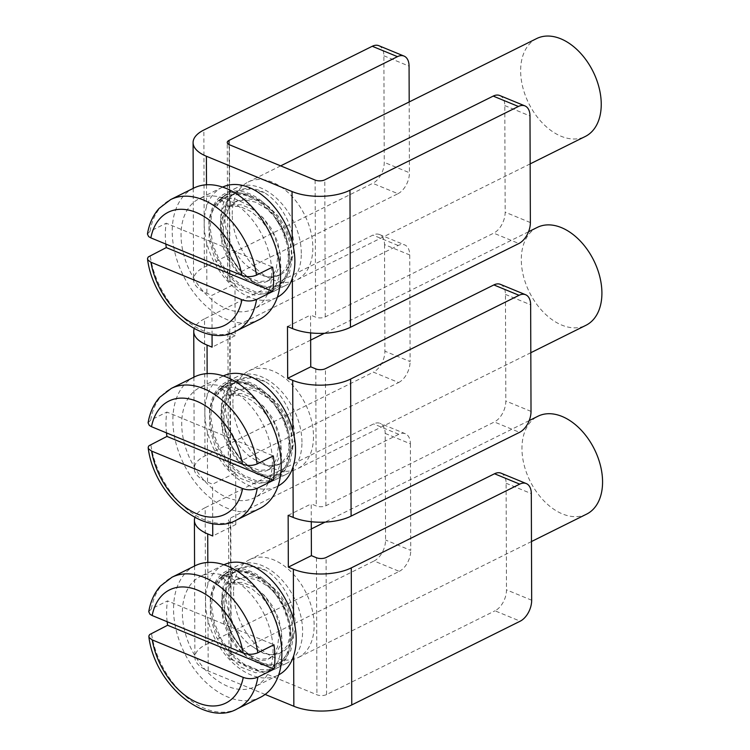 <?xml version="1.0" encoding="UTF-8"?>
<svg xmlns="http://www.w3.org/2000/svg" width="750" height="750" viewBox="0 0 750 750"><rect width="100%" height="100%" fill="white"/><g stroke="black" fill="none" stroke-linecap="round" stroke-linejoin="round"><path stroke-width="0.56" stroke-dasharray="3.75 2.81" d="M265.144 694.434L208.191 670.969A40.997 18.562 179.8 0 1 194.887 657.337A40.997 18.562 179.8 0 1 205.65 644.747L205.172 507.684L373.603 423.928A17.081 10.303 -67.6 0 1 380.166 423.366A17.081 10.303 -67.6 0 1 385.191 433.425L385.566 540.019A17.081 10.303 -67.6 0 1 374.081 560.981L399.272 571.369L230.841 655.125A6.834 3.094 -0.2 0 0 229.05 657.225A6.834 3.094 -0.2 0 0 231.263 659.494L230.784 522.441L235.828 524.513L212.756 535.988M230.784 522.441A6.834 3.094 179.8 0 1 228.572 520.172A6.834 3.094 179.8 0 1 230.363 518.072L230.841 655.125M385.191 433.425L410.381 443.803A17.081 10.303 112.4 0 0 405.356 433.744A17.081 10.303 112.4 0 0 398.794 434.306L230.363 518.072M205.172 507.684A40.997 18.562 -0.2 0 0 194.869 517.481M148.753 611.691L151.378 608.925L167.522 600.891L273.956 644.747M167.147 621.712A73.444 48.216 63.6 0 1 167.522 600.891M195 565.791A73.444 48.216 -116.4 0 0 174.534 621.816A73.444 48.216 -116.4 0 0 260.409 697.322M227.513 576.741A61.491 40.369 -116.4 0 0 200.325 576.497A61.491 40.369 -116.4 0 0 191.559 649.538A61.491 40.369 -116.4 0 0 255.084 686.616A61.491 40.369 -116.4 0 0 270.534 667.416A61.491 40.369 -116.4 0 0 227.513 576.741M586.603 514.134A54.656 35.888 63.6 0 1 544.397 501.356A54.656 35.888 63.6 0 1 521.953 448.584A54.656 35.888 63.6 0 1 537.928 416.25M410.381 443.803L410.756 550.397L385.566 540.019M399.272 571.369A17.081 10.303 112.4 0 0 410.756 550.397M501.084 473.194A17.081 10.303 -67.6 0 1 506.109 483.244L506.484 589.847A17.081 10.303 -67.6 0 1 495 610.809L520.191 621.188M223.95 564.759A61.491 40.369 -116.4 0 0 223.397 565.031A61.491 40.369 -116.4 0 0 207.956 584.222C204.666 594.919 204.703 607.078 208.078 620.709A61.491 40.369 -116.4 0 0 278.156 675.141A61.491 40.369 -116.4 0 0 278.7 674.869M205.65 644.747L374.081 560.981M231.263 659.494L316.922 694.781A6.834 3.094 -0.2 0 0 326.569 694.566L495 610.809M233.55 592.003A54.656 35.888 -116.4 0 0 255.984 644.784A54.656 35.888 -116.4 0 0 298.191 657.553A54.656 35.888 -116.4 0 0 305.981 592.631A54.656 35.888 -116.4 0 0 249.516 559.669A54.656 35.888 -116.4 0 0 233.55 592.003M235.828 524.513L235.641 472.734L212.569 484.209L207.534 482.137A40.997 18.562 179.8 0 1 194.231 468.506A40.997 18.562 179.8 0 1 204.994 455.916L373.425 372.15L398.616 382.538L230.184 466.294A6.834 3.094 -0.2 0 0 228.384 468.394A6.834 3.094 -0.2 0 0 230.606 470.663L235.641 472.734M230.606 470.663L230.128 333.609L235.162 335.681L234.984 283.903L211.912 295.378L206.878 293.306A40.997 18.562 179.8 0 1 193.566 279.675A40.997 18.562 179.8 0 1 204.328 267.084L372.759 183.328L397.95 193.706L229.519 277.462A6.834 3.094 -0.2 0 0 227.728 279.562A6.834 3.094 -0.2 0 0 229.95 281.831L234.984 283.903M310.622 332.906L310.556 315.047L315.6 317.119A6.834 3.094 -0.2 0 0 325.256 316.903L493.688 233.147L518.878 243.525M311.278 521.737L311.222 503.878L316.256 505.95A6.834 3.094 -0.2 0 0 325.912 505.734L494.344 421.978L519.534 432.356M232.884 403.172A54.656 35.888 63.6 0 1 248.859 370.837A54.656 35.888 63.6 0 1 305.325 403.8A54.656 35.888 63.6 0 1 297.534 468.722A54.656 35.888 63.6 0 1 255.328 455.953A54.656 35.888 63.6 0 1 232.884 403.172M232.228 214.341A54.656 35.888 63.6 0 1 248.194 182.006A54.656 35.888 63.6 0 1 304.669 214.969A54.656 35.888 63.6 0 1 296.869 279.891A54.656 35.888 63.6 0 1 254.672 267.122A54.656 35.888 63.6 0 1 232.228 214.341M223.294 375.928A61.491 40.369 -116.4 0 0 222.741 376.2A61.491 40.369 -116.4 0 0 207.291 395.391C204.009 406.088 204.047 418.247 207.422 431.878A61.491 40.369 -116.4 0 0 277.5 486.309A61.491 40.369 -116.4 0 0 278.044 486.038M212.709 523.5L212.569 484.209M235.162 335.681L212.091 347.156M230.128 333.609A6.834 3.094 179.8 0 1 227.906 331.341A6.834 3.094 179.8 0 1 229.706 329.241L230.184 466.294M204.994 455.916L204.516 318.853L372.947 235.097A17.081 10.303 -67.6 0 1 379.5 234.534A17.081 10.303 -67.6 0 1 384.534 244.594L409.725 254.972A17.081 10.303 112.4 0 0 404.7 244.913A17.081 10.303 112.4 0 0 398.137 245.484L229.706 329.241M204.516 318.853A40.997 18.562 -0.2 0 0 194.213 328.65M222.628 187.097A61.491 40.369 -116.4 0 0 222.084 187.369A61.491 40.369 -116.4 0 0 206.634 206.559C203.344 217.256 203.391 229.416 206.766 243.047A61.491 40.369 -116.4 0 0 276.844 297.478A61.491 40.369 -116.4 0 0 277.387 297.206M212.053 334.669L211.912 295.378M288.15 515.353L311.222 503.878M384.534 244.594L384.909 351.188A17.081 10.303 -67.6 0 1 373.425 372.15M409.725 254.972L410.1 361.566L384.909 351.188M398.616 382.538A17.081 10.303 112.4 0 0 410.1 361.566M500.428 284.363A17.081 10.303 -67.6 0 1 505.453 294.413L505.828 401.016A17.081 10.303 -67.6 0 1 494.344 421.978M194.344 376.959A73.444 48.216 -116.4 0 0 173.869 432.984A73.444 48.216 -116.4 0 0 259.753 508.491M166.491 432.881A73.444 48.216 63.6 0 1 166.866 412.059L273.3 455.916M148.088 422.859L150.712 420.094L166.866 412.059M269.869 478.584A61.491 40.369 -116.4 0 0 226.856 387.909A61.491 40.369 -116.4 0 0 199.669 387.666A61.491 40.369 -116.4 0 0 190.903 460.706A61.491 40.369 -116.4 0 0 254.428 497.784A61.491 40.369 -116.4 0 0 269.869 478.584M537.263 227.419A54.656 35.888 -116.4 0 0 521.297 259.753A54.656 35.888 -116.4 0 0 543.741 312.525A54.656 35.888 -116.4 0 0 585.938 325.303M287.484 326.522L310.556 315.047M378.844 45.703A17.081 10.303 -67.6 0 1 383.878 55.762L384.244 162.356A17.081 10.303 -67.6 0 1 372.759 183.328M409.191 101.953L409.434 172.734L384.244 162.356M397.95 193.706A17.081 10.303 112.4 0 0 409.434 172.734M499.763 95.531A17.081 10.303 -67.6 0 1 504.797 105.581L505.163 212.184A17.081 10.303 -67.6 0 1 493.688 233.147M193.688 188.128A73.444 48.216 -116.4 0 0 173.212 244.153A73.444 48.216 -116.4 0 0 259.088 319.659M165.825 244.05A73.444 48.216 63.6 0 1 166.209 223.228L272.644 267.084M147.431 234.028L150.056 231.263L166.209 223.228M269.213 289.753A61.491 40.369 -116.4 0 0 226.2 199.078A61.491 40.369 -116.4 0 0 199.012 198.834A61.491 40.369 -116.4 0 0 190.237 271.875A61.491 40.369 -116.4 0 0 253.772 308.953A61.491 40.369 -116.4 0 0 269.213 289.753M536.606 38.587A54.656 35.888 -116.4 0 0 520.641 70.922A54.656 35.888 -116.4 0 0 543.084 123.694A54.656 35.888 -116.4 0 0 585.281 136.472M253.659 647.288A42.703 28.031 -116.4 0 0 281.325 652.584A42.703 28.031 -116.4 0 0 292.181 638.869C301.913 619.078 286.847 582.731 265.65 570.3A51.244 33.638 -116.4 0 0 239.503 568.462A51.244 33.638 -116.4 0 0 229.603 577.866C219.647 596.953 231.797 634.322 253.659 647.288L263.578 653.381L273.253 655.106L281.597 652.275L287.503 645.262L290.316 634.884L289.584 622.369L285.347 609.15L278.034 596.756L268.35 586.641L257.381 579.966L246.244 577.547L236.166 579.666L228.197 586.134L223.181 596.25L221.634 608.897L223.594 622.688L228.853 636.094L236.672 647.634L246.169 656.034L256.125 660.384L265.387 660.216L268.097 659.156L272.841 655.584L277.528 647.072L278.925 635.634L276.703 622.65L271.134 609.581L262.725 597.975L252.384 589.153L241.2 584.156L228.956 583.894L221.156 576.047L232.266 570.525L236.597 569.878L248.597 571.706L261.788 579.084L273.478 590.747L283.031 606.319L288.581 622.669L290.081 639.544L287.081 653.522L279.975 664.163L274.669 667.809L269.466 669.666L257.147 669.637L243.619 663.825L231.553 653.494L221.034 638.812L214.294 622.594L211.434 605.644L213.169 590.475L218.963 578.841L228.591 571.594L226.791 572.409L215.934 582.45L210.216 598.275L210.488 617.522L216.516 637.369L227.325 654.759L241.134 667.219L255.722 672.769L268.809 670.725L277.828 662.072L282.309 648.122L281.475 630.872L275.344 612.638L264.731 596.034L250.903 583.331L235.734 576.309L221.156 576.047M222.009 597.741A54.656 35.888 -116.4 0 0 244.453 650.522A54.656 35.888 -116.4 0 0 286.65 663.291A54.656 35.888 -116.4 0 0 294.45 598.369A54.656 35.888 -116.4 0 0 237.975 565.406A54.656 35.888 -116.4 0 0 222.009 597.741M228.956 583.894L231.759 582.497L232.266 570.525M210.469 603.478A54.656 35.888 -116.4 0 0 232.912 656.25A54.656 35.888 -116.4 0 0 275.119 669.028A54.656 35.888 -116.4 0 0 282.909 604.106A54.656 35.888 -116.4 0 0 226.444 571.144A54.656 35.888 -116.4 0 0 210.469 603.478M265.65 570.3L252.469 566.559L240.225 568.219L230.344 575.166L223.875 586.631L221.438 601.388L223.322 617.766L229.162 633.984L238.284 648.206L249.544 658.894L261.619 664.856L273.094 665.447L277.997 663.778L282.544 660.656L288.909 651.038L291.319 637.744L289.509 622.266L283.556 606.431L274.078 592.05L262.087 580.772L254.109 576.038C248.231 572.316 242.391 570.262 236.597 569.878M254.109 576.038A51.244 33.638 -116.4 0 0 227.963 574.2A51.244 33.638 -116.4 0 0 218.062 583.603L226.744 574.922L238.228 571.247L251.316 573L264.506 580.003L276.459 591.366L285.844 605.822L291.684 621.675L293.419 637.097L290.85 650.334L284.428 659.812L280.125 662.719L274.856 664.481L263.381 663.722L251.297 657.619L240.066 646.828L231.047 632.522L225.281 616.284L223.556 599.916L226.059 585.244L229.603 577.866M228.591 571.594C224.053 574.163 220.547 578.166 218.062 583.603M231.759 582.497L242.447 582.431L253.659 586.838L264.197 595.172L272.916 606.487L278.934 619.425L281.597 632.541L280.734 644.25L276.45 653.25L269.334 658.444L260.259 659.241L250.303 655.5L240.712 647.616L232.575 636.441L226.941 623.203L224.466 609.375L225.553 596.475L230.119 585.938L237.713 578.925L247.566 576.178L258.6 577.997L269.691 584.1L279.6 593.822L287.316 605.972L291.994 619.172L293.203 631.884L292.181 638.869M231.103 393.666L231.609 381.694L220.491 387.216L228.3 395.062L231.103 393.666L241.781 393.6L253.003 398.006L263.531 406.341L272.259 417.656L278.278 430.594L280.941 443.709L280.078 455.419L275.784 464.419L268.678 469.613L259.603 470.409L249.647 466.669L240.056 458.784L231.909 447.609L226.284 434.372L223.809 420.544L224.897 407.644L229.462 397.106L237.047 390.094L246.909 387.347L257.944 389.166L269.034 395.269L278.944 404.991L286.65 417.141L291.337 430.341L292.547 443.053L291.516 450.038C301.228 430.294 286.266 393.956 264.994 381.469L251.813 377.728L239.569 379.387L229.678 386.334L223.219 397.8L220.781 412.556L222.666 428.934L228.497 445.153L237.619 459.375L248.878 470.062L260.953 476.025L272.438 476.616L277.341 474.947L281.887 471.825L288.253 462.206L290.663 448.912L288.844 433.434L282.891 417.6L273.412 403.219L261.431 391.941L253.453 387.206C247.575 383.484 241.734 381.431 235.941 381.047L247.941 382.875L261.131 390.253L272.822 401.916L282.375 417.488L287.916 433.837L289.416 450.712L286.416 464.691L279.309 475.331L274.012 478.978L268.809 480.834L256.491 480.806L242.963 474.994L230.887 464.662L220.378 449.981L213.628 433.772L210.769 416.812L212.503 401.644L218.306 390.009L227.934 382.762L226.125 383.578L215.278 393.619L209.559 409.444L209.822 428.691L215.859 448.538L226.659 465.928L240.478 478.387L255.056 483.938L268.144 481.894L277.172 473.241L281.653 459.291L280.809 442.041L274.688 423.806L264.075 407.203L250.247 394.5L235.078 387.478L220.491 387.216M231.609 381.694L235.941 381.047M301.959 442.125A54.656 35.888 -116.4 0 0 279.525 389.353A54.656 35.888 -116.4 0 0 237.319 376.575A54.656 35.888 -116.4 0 0 229.528 441.497A54.656 35.888 -116.4 0 0 285.994 474.459A54.656 35.888 -116.4 0 0 301.959 442.125M209.812 414.647A54.656 35.888 -116.4 0 0 232.256 467.419A54.656 35.888 -116.4 0 0 274.453 480.197A54.656 35.888 -116.4 0 0 290.428 447.863A54.656 35.888 -116.4 0 0 267.984 395.091A54.656 35.888 -116.4 0 0 225.787 382.312A54.656 35.888 -116.4 0 0 209.812 414.647M253.453 387.206A51.244 33.638 -116.4 0 0 227.306 385.369A51.244 33.638 -116.4 0 0 217.406 394.772L226.088 386.091L237.572 382.416L250.659 384.169L263.85 391.172L275.794 402.534L285.188 416.991L291.028 432.844L292.753 448.266L290.184 461.503L283.762 470.981L279.459 473.888L274.2 475.65L262.725 474.891L250.641 468.788L239.409 457.997L230.391 443.691L224.625 427.453L222.9 411.084L225.403 396.412L228.947 389.034A51.244 33.638 63.6 0 1 238.837 379.631A51.244 33.638 63.6 0 1 264.994 381.469M227.934 382.762C223.397 385.331 219.881 389.334 217.406 394.772M228.947 389.034C219.028 408.028 231.028 445.406 252.994 458.456L262.922 464.55L272.597 466.275L280.931 463.444L286.847 456.431L289.65 446.053L288.928 433.538L284.691 420.319L277.369 407.925L267.694 397.809L256.725 391.134L245.578 388.716L235.509 390.834L227.541 397.303L222.525 407.419L220.969 420.066L222.938 433.856L228.197 447.262L236.016 458.803L245.503 467.203L255.469 471.553L264.722 471.384L267.441 470.325L272.175 466.753L276.872 458.241L278.259 446.803L276.047 433.819L270.478 420.75L262.069 409.144L251.719 400.322L240.544 395.325L228.3 395.062M291.516 450.038A42.703 28.031 63.6 0 1 280.669 463.753A42.703 28.031 63.6 0 1 252.994 458.456M230.447 204.834L230.953 192.863L219.834 198.384L227.644 206.231L230.447 204.834L241.125 204.769L252.338 209.175L262.875 217.509L271.594 228.825L277.622 241.762L280.275 254.878L279.413 266.588L275.128 275.587L268.022 280.781L258.938 281.578L248.991 277.847L239.4 269.953L231.253 258.778L225.628 245.541L223.153 231.713L224.231 218.812L228.797 208.275L236.391 201.263L246.253 198.516L257.288 200.334L268.378 206.438L278.278 216.159L285.994 228.309L290.681 241.509L291.891 254.222L290.859 261.206C300.572 241.463 285.6 205.125 264.328 192.637L251.147 188.897L238.912 190.556L229.022 197.503L222.553 208.969L220.125 223.725L222.009 240.103L227.841 256.322L236.962 270.544L248.222 281.231L260.297 287.194L271.772 287.784L276.675 286.116L281.231 283.003L287.597 273.375L290.006 260.081L288.188 244.603L282.234 228.769L272.756 214.388L260.775 203.109L252.797 198.375C246.909 194.653 241.078 192.6 235.284 192.216L247.275 194.044L260.475 201.422L272.156 213.084L281.709 228.656L287.259 245.006L288.759 261.881L285.759 275.859L278.653 286.5L273.356 290.147L268.144 292.013L255.825 291.975L242.306 286.163L230.231 275.831L219.713 261.15L212.972 244.941L210.113 227.981L211.847 212.812L217.641 201.178L227.278 193.931L225.469 194.747L214.622 204.787L208.903 220.612L209.166 239.859L215.203 259.706L226.003 277.097L239.822 289.556L254.4 295.106L267.488 293.062L276.516 284.409L280.988 270.459L280.153 253.209L274.031 234.975L263.409 218.372L249.581 205.669L234.422 198.647L219.834 198.384M230.953 192.863L235.284 192.216M301.303 253.294A54.656 35.888 -116.4 0 0 278.859 200.522A54.656 35.888 -116.4 0 0 236.662 187.744A54.656 35.888 -116.4 0 0 228.863 252.666A54.656 35.888 -116.4 0 0 285.338 285.628A54.656 35.888 -116.4 0 0 301.303 253.294M209.156 225.816A54.656 35.888 -116.4 0 0 231.6 278.588A54.656 35.888 -116.4 0 0 273.797 291.366A54.656 35.888 -116.4 0 0 289.772 259.031A54.656 35.888 -116.4 0 0 267.328 206.259A54.656 35.888 -116.4 0 0 225.122 193.481A54.656 35.888 -116.4 0 0 209.156 225.816M252.797 198.375A51.244 33.638 -116.4 0 0 226.641 196.537A51.244 33.638 -116.4 0 0 216.75 205.941L225.422 197.259L236.916 193.584L249.994 195.338L263.194 202.341L275.138 213.703L284.522 228.159L290.372 244.012L292.097 259.434L289.528 272.672L283.106 282.15L278.803 285.056L273.544 286.819L262.059 286.059L249.975 279.956L238.744 269.166L229.725 254.859L223.959 238.622L222.244 222.253L224.747 207.581L228.281 200.203A51.244 33.638 63.6 0 1 238.181 190.8A51.244 33.638 63.6 0 1 264.328 192.637M227.278 193.931C222.741 196.5 219.225 200.503 216.75 205.941M228.281 200.203C218.372 219.197 230.372 256.575 252.338 269.625L262.266 275.719L271.941 277.444L280.275 274.613L286.191 267.6L288.994 257.222L288.272 244.706L284.034 231.487L276.713 219.094L267.028 208.978L256.059 202.303L244.922 199.884L234.844 202.003L226.884 208.472L221.869 218.588L220.312 231.234L222.272 245.025L227.541 258.431L235.359 269.972L244.847 278.372L254.812 282.722L264.066 282.553L266.775 281.494L271.519 277.922L276.216 269.409L277.603 257.972L275.391 244.987L269.822 231.919L261.412 220.312L251.062 211.491L239.887 206.494L227.644 206.231M290.859 261.206A42.703 28.031 63.6 0 1 280.012 274.922A42.703 28.031 63.6 0 1 252.338 269.625M398.794 434.306L373.603 423.928M151.378 608.925A73.444 48.216 63.6 0 1 171.928 577.266M237.338 708.797A73.444 48.216 63.6 0 1 151.463 633.291M531.675 600.225L506.484 589.847M506.109 483.244L531.309 493.622M208.012 620.709L208.191 670.969M207.816 562.444L207.891 584.175M316.444 557.728L316.922 694.781M326.569 694.566L326.091 557.512M229.95 281.831L229.472 144.778M315.122 180.066L315.6 317.119M315.778 368.897L316.256 505.95M207.356 431.878L207.534 482.137M398.137 245.484L372.947 235.097M206.7 243.047L206.878 293.306M207.15 373.612L207.234 395.344M325.912 505.734L325.434 368.681M531.019 411.394L505.828 401.016M505.453 294.413L530.644 304.791M150.712 420.094A73.444 48.216 63.6 0 1 171.272 388.434M236.681 519.966A73.444 48.216 63.6 0 1 150.797 444.459M206.494 184.781L206.569 206.512M204.328 267.084L203.85 130.022M383.878 55.762L409.069 66.141M229.059 144.591L229.519 277.462M325.256 316.903L324.778 179.85M530.363 222.562L505.163 212.184M504.797 105.581L529.988 115.959M150.056 231.263A73.444 48.216 63.6 0 1 170.616 199.603M236.016 331.134A73.444 48.216 63.6 0 1 150.141 255.628M223.397 565.031L200.325 576.497M278.156 675.141L255.084 686.616M529.191 420.591L325.031 522.122M311.306 528.947L249.516 559.669M531.469 541.547L298.191 657.553M194.569 566.016L194.887 657.337M405.356 433.744L380.166 423.366M229.05 657.225L228.572 520.172M193.912 377.184L194.231 468.506M228.384 468.394L227.906 331.341M379.5 234.534L404.7 244.913M222.741 376.2L199.669 387.666M277.5 486.309L254.428 497.784M528.534 231.759L324.375 333.291M310.65 340.116L248.859 370.837M530.812 352.716L297.534 468.722M193.247 188.353L193.566 279.675M227.728 279.562L227.25 142.509M222.084 187.369L199.012 198.834M276.844 297.478L253.772 308.953M280.659 165.872L248.194 182.006M530.156 163.884L296.869 279.891M268.809 670.725L274.678 667.809M237.975 565.406L226.444 571.144M286.65 663.291L275.119 669.028M239.503 568.462L238.144 569.138M228.694 573.844L227.963 574.2M280.097 662.737L278.016 663.769M238.622 578.438L235.838 579.825M281.325 652.584L279.637 653.428M270.881 657.778L268.097 659.166M268.144 481.894L274.012 478.978M237.319 376.575L225.787 382.312M285.994 474.459L274.453 480.197M238.837 379.631L237.487 380.306M228.038 385.012L227.306 385.369M279.441 473.906L277.35 474.938M237.966 389.606L235.181 390.994M280.669 463.753L278.972 464.597M270.225 468.947L267.441 470.334M267.488 293.062L273.356 290.147M236.662 187.744L225.122 193.481M285.338 285.628L273.797 291.366M238.181 190.8L236.831 191.475M227.372 196.181L226.641 196.537M278.775 285.075L276.694 286.106M237.309 200.775L234.525 202.162M280.012 274.922L278.316 275.766M269.569 280.116L266.775 281.503"/><path stroke-width="1.12" d="M194.869 517.481A40.997 18.562 -0.2 0 0 194.409 520.284A40.997 18.562 -0.2 0 0 207.713 533.916L207.816 562.444M212.709 523.5L212.756 535.988L207.713 533.916M293.541 619.462L293.363 569.203L288.328 567.131L311.4 555.656L316.444 557.728A6.834 3.094 179.8 0 0 326.091 557.512L494.522 473.756A17.081 10.303 -67.6 0 1 501.084 473.194L526.275 483.572A17.081 10.303 112.4 0 0 519.712 484.134L351.281 567.891L351.759 704.944A40.997 18.562 179.8 0 1 293.841 706.256L265.144 694.434M293.363 569.203A40.997 18.562 -0.2 0 0 351.281 567.891M152.166 615.544L243.169 653.044A63.197 41.494 -116.4 0 0 197.513 590.128A63.197 41.494 -116.4 0 0 152.166 615.544L149.972 614.269L148.753 611.691M243.253 677.409L152.25 639.909A63.197 41.494 -116.4 0 0 197.906 702.816A63.197 41.494 -116.4 0 0 243.253 677.409C248.278 679.134 253.153 679.05 257.897 677.147A73.444 48.216 63.6 0 1 237.338 708.797C206.109 727.106 155.297 685.8 148.912 637.219M237.338 708.797L260.409 697.322A73.444 48.216 -116.4 0 0 279.009 632.006A73.444 48.216 -116.4 0 0 227.475 566.081A73.444 48.216 -116.4 0 0 195 565.791L171.928 577.266A73.444 48.216 63.6 0 1 257.812 652.781C253.087 654.684 248.212 654.769 243.169 653.044M257.812 652.781L273.956 644.747A73.444 48.216 63.6 0 1 274.041 669.113L167.606 625.256A73.444 48.216 63.6 0 1 167.147 621.712M167.606 625.256L149.625 634.584L148.828 636.084L149.166 637.622L152.25 639.909M274.041 669.113L257.897 677.147M529.191 420.591L537.928 416.25A54.656 35.888 63.6 0 1 580.125 429.028A54.656 35.888 63.6 0 1 602.569 481.8A54.656 35.888 63.6 0 1 586.603 514.134L531.469 541.547M526.275 483.572A17.081 10.303 112.4 0 1 531.309 493.622L531.675 600.225A17.081 10.303 112.4 0 1 520.191 621.188L351.759 704.944M278.7 674.869A61.491 40.369 -116.4 0 0 293.606 655.95C297.103 645.15 297.056 632.991 293.475 619.462A61.491 40.369 -116.4 0 0 223.95 564.759M409.191 101.953L409.069 66.141A17.081 10.303 112.4 0 0 404.034 56.081A17.081 10.303 112.4 0 0 397.472 56.653L229.041 140.409A6.834 3.094 179.8 0 0 227.25 142.509A6.834 3.094 179.8 0 0 229.472 144.778L315.122 180.066A6.834 3.094 179.8 0 0 324.778 179.85L493.209 96.094A17.081 10.303 -67.6 0 1 499.763 95.531L524.953 105.909A17.081 10.303 112.4 0 0 518.4 106.472L349.969 190.228L350.447 327.281A40.997 18.562 179.8 0 1 292.528 328.594L287.484 326.522L287.672 378.3L310.744 366.825L310.622 332.906M310.744 366.825L315.778 368.897A6.834 3.094 179.8 0 0 325.434 368.681L493.866 284.925A17.081 10.303 -67.6 0 1 500.428 284.363L525.619 294.741A17.081 10.303 112.4 0 0 519.056 295.303L350.625 379.059L351.103 516.112A40.997 18.562 179.8 0 1 293.184 517.425L288.15 515.353L288.328 567.131M311.4 555.656L311.278 521.737M278.044 486.038A61.491 40.369 -116.4 0 0 292.95 467.119C296.438 456.319 296.4 444.159 292.819 430.631A61.491 40.369 -116.4 0 0 223.294 375.928M212.053 334.669L212.091 347.156L207.056 345.084L207.15 373.612M194.213 328.65A40.997 18.562 -0.2 0 0 193.753 331.453A40.997 18.562 -0.2 0 0 207.056 345.084M292.884 430.631L292.706 380.372L287.672 378.3M277.387 297.206A61.491 40.369 -116.4 0 0 292.284 278.287C295.781 267.488 295.744 255.328 292.162 241.8A61.491 40.369 -116.4 0 0 222.628 187.097M292.706 380.372A40.997 18.562 -0.2 0 0 350.625 379.059M525.619 294.741A17.081 10.303 112.4 0 1 530.644 304.791L531.019 411.394A17.081 10.303 112.4 0 1 519.534 432.356L351.103 516.112M242.597 488.578L151.594 451.078A63.197 41.494 -116.4 0 0 197.25 513.984A63.197 41.494 -116.4 0 0 242.597 488.578C247.622 490.303 252.497 490.219 257.231 488.316A73.444 48.216 63.6 0 1 236.681 519.966L259.753 508.491A73.444 48.216 -116.4 0 0 278.353 443.175A73.444 48.216 -116.4 0 0 226.819 377.25A73.444 48.216 -116.4 0 0 194.344 376.959L171.272 388.434A73.444 48.216 63.6 0 1 257.147 463.95L273.3 455.916A73.444 48.216 63.6 0 1 273.384 480.281L257.231 488.316M151.509 426.713L242.513 464.213A63.197 41.494 -116.4 0 0 196.856 401.297A63.197 41.494 -116.4 0 0 151.509 426.713L149.316 425.438L148.088 422.859M273.384 480.281L166.95 436.425A73.444 48.216 63.6 0 1 166.491 432.881M166.95 436.425L148.959 445.753L148.172 447.253L148.5 448.791L151.594 451.078M257.147 463.95C252.431 465.853 247.547 465.938 242.513 464.213M530.812 352.716L585.938 325.303A54.656 35.888 -116.4 0 0 601.912 292.969A54.656 35.888 -116.4 0 0 579.469 240.197A54.656 35.888 -116.4 0 0 537.263 227.419L528.534 231.759M292.228 241.8L292.05 191.541L206.4 156.253L206.494 184.781M206.4 156.253A40.997 18.562 -0.2 0 1 193.088 142.622A40.997 18.562 -0.2 0 1 203.85 130.022L372.281 46.266A17.081 10.303 -67.6 0 1 378.844 45.703L404.034 56.081M292.05 191.541A40.997 18.562 -0.2 0 0 349.969 190.228M524.953 105.909A17.081 10.303 112.4 0 1 529.988 115.959L530.363 222.562A17.081 10.303 112.4 0 1 518.878 243.525L350.447 327.281M241.941 299.747L150.938 262.247A63.197 41.494 -116.4 0 0 196.594 325.153A63.197 41.494 -116.4 0 0 241.941 299.747C246.956 301.472 251.841 301.388 256.575 299.484A73.444 48.216 63.6 0 1 236.016 331.134L259.088 319.659A73.444 48.216 -116.4 0 0 277.697 254.344A73.444 48.216 -116.4 0 0 226.163 188.419A73.444 48.216 -116.4 0 0 193.688 188.128L170.616 199.603A73.444 48.216 63.6 0 1 256.491 275.119L272.644 267.084A73.444 48.216 63.6 0 1 272.728 291.45L256.575 299.484M150.853 237.881L241.856 275.381A63.197 41.494 -116.4 0 0 196.2 212.466A63.197 41.494 -116.4 0 0 150.853 237.881L148.65 236.606L147.431 234.028M272.728 291.45L166.294 247.594A73.444 48.216 63.6 0 1 165.825 244.05M166.294 247.594L148.303 256.922L147.506 258.422L147.844 259.959L150.938 262.247M256.491 275.119C251.775 277.022 246.891 277.106 241.856 275.381M530.156 163.884L585.281 136.472A54.656 35.888 -116.4 0 0 601.247 104.138A54.656 35.888 -116.4 0 0 578.812 51.366A54.656 35.888 -116.4 0 0 536.606 38.587L280.659 165.872M519.712 484.134L494.522 473.756M293.841 706.256L293.672 655.997M293.184 517.425L293.006 467.166M292.528 328.594L292.35 278.334M519.056 295.303L493.866 284.925M397.472 56.653L372.281 46.266M518.4 106.472L493.209 96.094M229.041 140.409L229.059 144.591M171.928 577.266L160.388 586.106C154.509 592.706 150.656 601.087 148.828 611.241M325.031 522.122L311.306 528.947M194.409 520.284L194.569 566.016M193.753 331.453L193.912 377.184M148.247 448.387C154.641 496.969 205.444 538.275 236.681 519.966M171.272 388.434L159.731 397.275C153.853 403.875 150 412.256 148.162 422.409M324.375 333.291L310.65 340.116M193.088 142.622L193.247 188.353M147.591 259.556C153.975 308.137 204.787 349.444 236.016 331.134M170.616 199.603L159.066 208.444C153.197 215.044 149.344 223.425 147.506 233.578"/></g></svg>
